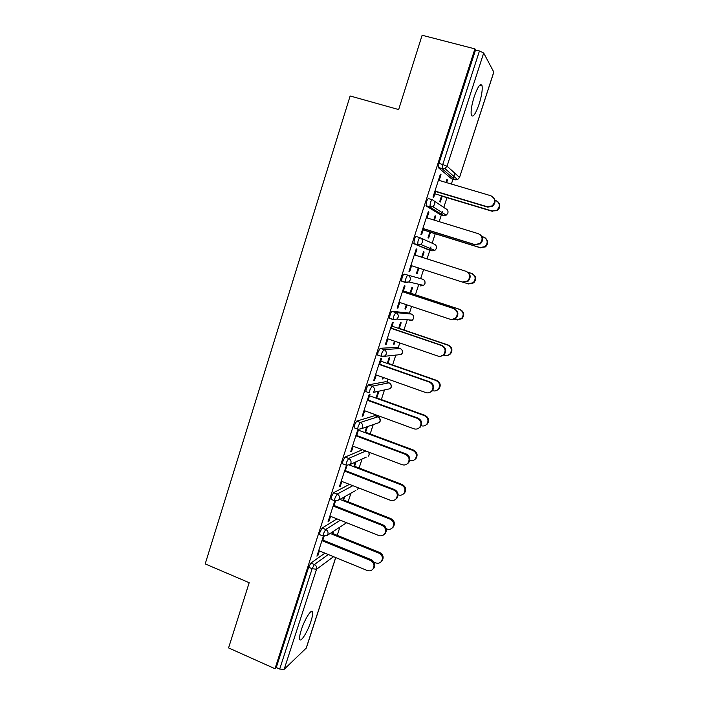 <?xml version="1.0" encoding="UTF-8"?>
<svg xmlns="http://www.w3.org/2000/svg" width="705" height="705" viewBox="0 0 705 705"><rect width="100%" height="100%" fill="white"/><g stroke="black" fill="none" stroke-linecap="round" stroke-linejoin="round"><path stroke-width="1.06" d="M310.94 621.369C312.341 616.99 312.888 613.94 312.579 612.213C311.962 607.78 304.71 619.025 301.291 629.926C299.898 634.288 299.361 637.32 299.66 639.021C300.356 643.462 307.618 631.953 310.94 621.369M479.127 104.084C481.709 95.713 482.669 89.579 482.017 85.684C480.458 82.776 477.849 86.468 474.183 96.752C471.601 105.186 470.64 111.293 471.301 115.082C472.896 117.947 475.505 114.281 479.127 104.084M337.237 535.351L339.916 527.084M348.129 501.828L350.931 493.209M359.109 468.032L362.026 459.061M370.178 433.954L373.209 424.648M375.994 416.073L376.329 415.033M381.343 399.594L384.481 389.953M387.027 382.119L387.988 379.149M392.606 364.943L395.84 354.994M398.149 347.882L399.753 342.947M403.956 329.993L407.279 319.77M409.367 313.355L411.614 306.428M415.412 294.752L418.814 284.291M420.673 278.546L423.59 269.592M427.063 258.902L429.883 250.213M429.935 250.037L430.958 246.909M432.165 243.199L435.232 233.743M439.171 221.643L441.365 214.875M441.541 214.329L442.405 211.667M443.789 207.429L446.952 197.682M451.385 184.049L452.945 179.237M453.245 178.312L454.892 173.254M335.756 557.593L306.305 648.027L284.159 669.327L279.7 669.071L276.272 667.538L274.994 668.719L228.579 647.904L249.182 582.7L205.199 563.912L350.138 95.977L398.651 109.566L422.128 35.25L474.923 48.883L475.531 49.976L438.933 163.41L442.749 164.521L479.435 50.98L475.531 49.976M479.435 50.98L483.683 53.007L493.835 72.139L459.537 177.466L493.817 71.936M274.994 668.719L474.923 48.883M435.664 191.275L433.645 197.506L433.002 197.065L440.405 174.161L441.03 174.681L440.308 174.47M445.939 182.436L446.882 179.519L447.463 179.995L446.794 179.801M441.594 195.823L439.708 201.639L440.308 202.053L442.194 196.254M439.171 180.427L441.03 174.681M446.609 182.63L447.463 179.995M320 534.804L319.55 534.619L319.955 532.143L322.176 528.045L336.99 518.871M276.272 667.538L308.623 567.261L310.87 563.075L324.917 553.152M311.619 611.808L311.777 611.323M451.597 178.841L438.475 167.746L438.933 163.41M334.76 500.982L328.089 521.63L329.032 521.057L330.566 516.307M333.809 506.278L335.483 501.105M343.661 500.074L344.771 496.655M343.899 497.14L342.789 500.568M342.982 463.908L342.48 463.714L342.921 460.982L345.089 457.078L362.44 449.737M356.519 436.051L358.519 429.847L357.664 430.138L350.702 451.676L351.575 451.315L353.214 446.256M365.648 432.271L367.437 426.763M366.626 427.045L364.837 432.562M366.441 391.795L365.816 391.575L366.283 388.561L368.398 384.86L385.776 381.678M379.616 364.6L381.581 358.519L380.788 358.598L373.703 380.515L374.522 380.365L376.258 374.989M387.256 363.41L389.081 357.814L389.821 357.743L388.006 363.331M382.762 377.29L382.198 379.017L382.965 378.885L383.405 377.519M390.632 318.537L389.557 318.175L390.068 314.853C390.826 312.685 391.504 311.522 392.121 311.354L407.992 312.897M403.128 291.905L405.049 285.948L404.326 285.798L397.118 308.094L397.858 308.182L399.709 302.471M410.063 293.095L411.905 287.402L412.584 287.543L410.742 293.218M406.309 304.666L404.917 308.966L405.613 309.046L406.961 304.886M420.797 238.061L434.13 244.089C436.06 244.917 436.792 246.389 436.316 248.512L434.862 250.434L431.918 250.865L428.42 249.755L413.932 243.789L414.284 239.806C415.042 237.62 415.712 236.536 416.276 236.536L419.969 237.691M427.045 217.916L428.931 212.099L428.27 211.703L420.938 234.404L421.616 234.721L423.573 228.667M433.76 219.978L435.126 215.792L435.734 216.153L435.073 215.95M429.883 231.954L428.014 237.726L428.649 238.017L430.508 232.271M434.43 220.18L435.734 216.153M439.973 214.452L426.146 205.939L426.551 201.78C427.318 199.585 427.97 198.528 428.508 198.616L432.174 199.726M421.696 257.193L423.467 251.747L424.11 252.002L423.449 251.791M418.241 267.874L416.417 273.496L417.078 273.681L418.893 268.085M422.357 257.404L424.11 252.002M415.033 255.069L416.937 249.182L416.25 248.918L408.97 271.416L409.684 271.61L411.588 265.732M407.464 282.59L405.278 282.097M404.221 281.85L401.594 280.995L402.123 277.497C402.881 275.32 403.551 274.192 404.141 274.113L422.709 279.206L404.141 274.113M398.616 328.398L400.44 322.758L401.154 322.793L399.33 328.424M394.483 341.141L393.513 344.137L394.236 344.111L395.135 341.361M391.319 328.415L393.267 322.396L392.509 322.352L385.362 344.463L386.137 344.428L387.935 338.885M378.391 355.294L377.633 355.029L378.127 351.865L380.207 348.27L396.844 347.433M376.003 398.131L377.81 392.57L378.576 392.394L376.778 397.946M371.138 413.139L370.989 413.597L371.773 413.368M368.019 400.484L370.002 394.333L369.182 394.527L362.158 416.25L362.996 415.994L364.688 410.777M354.65 428.005L354.095 427.794L354.553 424.93L356.686 421.132L374.804 415.642M354.606 466.313L356.078 461.775M355.241 462.163L353.769 466.701M346.481 465.344L339.343 486.802L340.259 486.335L341.846 481.427M345.115 471.31L346.992 465.485M331.438 499.501L330.962 499.316L331.385 496.717L333.58 492.716L349.442 484.379M332.804 533.553L333.544 531.253M332.654 531.834L331.905 534.143M323.348 536.302L316.924 556.166L317.893 555.487L319.383 550.887M322.599 540.938L324.062 536.408M428.931 212.099L428.217 211.879M416.937 249.182L416.232 248.962M409.684 271.61L408.979 271.381M417.078 273.681L416.417 273.469M397.858 308.182L397.162 307.944M405.613 309.046L404.961 308.825M386.137 344.428L385.45 344.19M394.236 344.111L393.593 343.89M374.522 380.365L373.835 380.127M382.965 378.885L382.321 378.656M362.996 415.994L362.317 415.747M351.575 451.315L350.905 451.059M340.259 486.335L339.581 486.071M329.032 521.057L328.363 520.792M317.893 555.487L317.232 555.214M491.27 196.175C495.862 198.872 496.285 202.256 492.531 206.327L487.666 207.12L487.181 206.706L492.072 205.904C495.835 201.824 495.412 198.431 490.812 195.726L438.457 180.216M487.666 207.12L435.584 191.522M487.181 206.706L434.95 191.064M497.994 201.868C500.576 204.908 500.338 207.825 497.281 210.619L492.125 210.998L496.849 210.231C500.497 206.283 500.083 203.005 495.633 200.387L495.007 200.202M434.844 193.796L492.125 210.998M441.524 196.052L492.566 211.377M479.885 234.465C483.322 237.338 483.48 240.467 480.361 243.868L474.694 244.547L479.867 243.569C483.251 239.524 482.722 236.219 478.29 233.672L426.34 217.695M475.214 244.838L423.538 228.781M474.694 244.547L422.859 228.446M410.883 265.503L462.321 282.053L467.697 280.925C470.773 276.933 470.164 273.716 465.882 271.266L414.329 254.849M466.419 271.469C470.693 273.91 471.292 277.118 468.235 281.101L462.868 282.22M399.012 302.233L450.054 319.224C452.108 319.832 453.958 319.409 455.589 317.981C458.409 314.042 457.73 310.896 453.579 308.534L454.152 308.623C458.303 310.967 458.964 314.104 456.161 318.034L451.614 319.506M403.154 291.808L454.152 308.623M402.423 291.676L453.579 308.534M387.239 338.647L437.893 356.069C440.026 356.704 441.912 356.263 443.551 354.721C446.15 350.843 445.428 347.768 441.383 345.476L442 345.441C446.027 347.724 446.75 350.79 444.159 354.659L440.572 356.289M391.39 328.195L442 345.441M390.623 328.177L441.383 345.476M375.571 374.743L425.838 392.588C428.041 393.258 429.953 392.791 431.592 391.169C434.007 387.353 433.24 384.322 429.301 382.084L429.953 381.934C433.875 384.163 434.641 387.186 432.227 390.984L429.424 392.597M379.722 364.265L429.953 381.934M378.929 364.362L429.301 382.084M485.049 237.814C488.362 240.59 488.512 243.613 485.498 246.891L480.026 247.552L485.031 246.618C488.309 242.705 487.798 239.515 483.507 237.039L481.938 236.563M423.185 229.874L480.026 247.552M429.847 232.068L480.51 247.825M471.989 273.566C476.131 275.919 476.712 279.021 473.751 282.872L468.552 283.956M463.784 282.432L468.041 283.798L473.249 282.714C476.219 278.854 475.637 275.743 471.486 273.381L467.961 272.253M454.408 319.154L456.153 319.735L461.519 318.528C464.242 314.721 463.59 311.68 459.572 309.398L460.109 309.477C464.119 311.751 464.771 314.782 462.048 318.581L457.66 320M459.572 309.398L403.445 290.909M460.109 309.477L410.09 293.007M443.648 355.117L444.37 355.364C446.441 355.981 448.265 355.54 449.852 354.06C452.363 350.306 451.667 347.327 447.754 345.115L448.327 345.08C452.231 347.292 452.927 350.262 450.416 353.998L446.952 355.576M447.754 345.115L392.042 326.168M448.327 345.08L398.677 328.195M432.526 390.632L432.685 390.685C434.818 391.337 436.668 390.878 438.254 389.31C440.59 385.617 439.858 382.692 436.043 380.524L436.651 380.383C440.458 382.542 441.189 385.459 438.854 389.142L436.148 390.693M436.043 380.524L380.744 361.127M436.651 380.383L387.362 363.101M364.009 410.521L413.888 428.79C416.144 429.495 418.083 429.001 419.704 427.309C421.969 423.546 421.176 420.577 417.325 418.373L418.012 418.109C421.846 420.303 422.639 423.264 420.383 427.019L418.171 428.517M368.16 400.026L418.012 418.109M367.331 400.237L417.325 418.373M421.202 425.75C423.352 426.375 425.194 425.882 426.736 424.278C428.922 420.638 428.155 417.757 424.428 415.633L425.071 415.386C428.781 417.501 429.548 420.374 427.371 423.996L425.23 425.45M424.428 415.633L369.535 395.796M425.071 415.386L376.144 397.708M352.535 446.001L402.053 464.665C404.344 465.406 406.3 464.895 407.913 463.15C410.037 459.449 409.217 456.514 405.454 454.346L406.177 453.976C409.922 456.126 410.742 459.052 408.627 462.744L406.838 464.119M356.695 435.487L406.177 453.976M355.84 435.796L405.454 454.346M409.72 460.48C411.914 461.132 413.764 460.621 415.289 458.955C417.351 455.377 416.558 452.539 412.91 450.451L413.588 450.098C417.219 452.178 418.012 455.007 415.959 458.576L414.24 459.916M412.91 450.451L358.413 430.173M413.588 450.098L365.014 432.033M341.167 481.171L390.306 500.242C392.641 501.008 394.606 500.488 396.201 498.691C398.21 495.042 397.373 492.152 393.69 490.01L394.439 489.526C398.113 491.658 398.951 494.54 396.95 498.179L395.479 499.44M345.335 470.632L394.439 489.526M344.437 471.055L393.69 490.01M398.078 494.822L398.219 494.875C400.484 495.615 402.388 495.113 403.939 493.368C405.877 489.834 405.067 487.032 401.498 484.97L402.194 484.511C405.763 486.573 406.574 489.358 404.635 492.883L403.216 494.099M401.498 484.97L349.451 465.053M402.194 484.511L353.981 466.067M329.896 516.042L378.673 535.5C381.035 536.293 383.009 535.774 384.586 533.932C386.49 530.336 385.635 527.481 382.022 525.357L382.806 524.767C386.411 526.882 387.265 529.728 385.362 533.315L384.11 534.469M334.064 505.485L382.806 524.767M333.139 506.014L382.022 525.357M386.261 528.759L386.922 529.023C389.213 529.79 391.125 529.279 392.659 527.49C394.509 524.009 393.681 521.242 390.173 519.197L390.905 518.642C394.403 520.687 395.232 523.436 393.39 526.908L392.183 528.027M390.173 519.197L339.845 499.404M390.905 518.642L343.035 499.827M318.722 550.614L367.138 570.46C369.526 571.288 371.5 570.759 373.06 568.882C374.875 565.339 374.002 562.511 370.451 560.404L371.271 559.708C374.813 561.806 375.677 564.626 373.87 568.159L372.778 569.235M322.89 540.039L371.271 559.708M321.938 540.673L370.451 560.404M374.108 562.229L375.721 562.881C378.039 563.674 379.951 563.163 381.476 561.339C383.229 557.911 382.392 555.179 378.946 553.143L379.704 552.491C383.141 554.509 383.987 557.241 382.233 560.66L381.185 561.7M378.946 553.143L330.178 533.447M379.704 552.491L332.178 533.306M483.683 53.007L447.04 166.204L459.484 177.387L457.554 179.616L455.016 179.846L442.273 168.856L438.475 167.746M438.334 167.473L442.132 168.583L442.749 164.521L447.04 166.204L444.978 168.601L442.273 168.856L444.978 168.601L457.554 179.616L459.528 177.493M306.129 648.336L335.686 557.567M333.553 556.694L316.563 569.235L284.159 669.327M279.7 669.071L312.13 568.715L308.623 567.261M310.87 563.075L314.368 564.52C316.289 565.551 317.021 567.12 316.563 569.235L312.13 568.715L314.368 564.52L328.274 554.527M451.456 178.797L455.166 179.881M433.998 200.899L445.639 208.671C447.587 209.482 448.327 210.962 447.851 213.095L446.186 215.166L443.419 215.501L429.918 207.085L426.146 205.939M425.979 205.649L429.75 206.794L432.861 206.715L434.641 204.494C435.144 202.212 434.359 200.625 432.288 199.762C431.751 199.674 431.099 200.731 430.332 202.925L429.918 207.085L432.861 206.715L446.186 215.166L447.913 213.174L448.019 211.641M439.894 214.426L443.507 215.527M431.918 250.865L413.932 243.789M401.594 280.995L405.305 282.203L408.821 281.956L410.178 280.052C410.671 277.805 409.905 276.228 407.86 275.32C407.279 275.399 406.609 276.536 405.842 278.713L405.534 282.511L401.824 281.304M392.121 311.354L395.805 312.597L411.376 314.033L407.922 312.87M393.399 319.691L389.821 318.484M380.207 348.27L383.864 349.539L400.149 348.57L396.712 347.389M368.398 384.86L372.029 386.164L389.01 382.824L385.6 381.608M356.686 421.132L360.29 422.462L377.959 416.796L374.575 415.553M358.237 429.336L361.683 428.614L358.043 429.407M345.089 457.078L348.658 458.444L365.816 451.006M346.552 465.274L350.112 464.507L366.203 457.148M333.58 492.716L337.131 494.108L352.817 485.692M334.981 500.902L338.638 500.083L355.805 490.477M322.176 528.045L325.701 529.464L340.356 520.211M413.729 243.481L417.475 244.661L420.806 244.503L422.357 242.441C422.859 240.176 422.075 238.598 420.013 237.708C419.457 237.708 418.796 238.801 418.039 240.987L417.668 244.97L420.806 244.503L434.862 250.434L436.386 248.557L436.465 246.9M405.534 282.511L408.821 281.956L423.608 285.41L424.886 283.63C425.353 281.524 424.621 280.052 422.709 279.206M424.956 283.648L423.608 285.41L420.524 285.922M411.456 314.06L411.376 314.033C413.28 314.897 414.002 316.369 413.544 318.457L412.416 320.105L409.208 320.696M389.557 318.175L393.24 319.418L396.915 319.092L398.113 317.329C398.607 315.091 397.832 313.513 395.805 312.597L393.76 316.096L393.505 319.726L396.915 319.092L412.416 320.105L413.623 318.449L413.597 316.43M400.281 348.623L400.149 348.57C402.035 349.451 402.758 350.923 402.299 352.993L401.286 354.527L398.501 354.765M377.633 355.029L381.29 356.307L385.08 355.919L386.155 354.271C386.64 352.059 385.873 350.482 383.864 349.539L381.793 353.143L381.581 356.607L401.286 354.527L402.388 352.967M389.195 382.894L389.01 382.824C390.887 383.714 391.601 385.186 391.143 387.248L390.244 388.675L386.957 389.407M390.967 384.595L391.249 387.168L390.244 388.675L373.342 392.421L374.302 390.896C374.778 388.693 374.02 387.115 372.029 386.164L369.922 389.874L369.446 392.879L365.816 391.575M378.197 416.893L377.959 416.796C379.828 417.704 380.533 419.175 380.083 421.22L379.264 422.551L376.585 423.476M380.189 421.149L379.264 422.551L361.683 428.614L362.546 427.186C363.022 425.009 362.273 423.432 360.29 422.462L358.158 426.269L357.699 429.133L354.095 427.794M369.217 454.813L368.371 456.161L369.112 454.91L368.865 452.152M350.112 464.507L350.905 463.167C351.372 461 350.623 459.422 348.658 458.444L346.499 462.348L346.058 465.08L342.48 463.714M358.343 488.212L357.55 489.508L358.351 487.834M338.638 500.083L339.352 498.832C339.828 496.681 339.079 495.104 337.131 494.108L334.945 498.118L334.514 500.717L330.962 499.316M319.55 534.619L323.066 536.047L327.252 535.368L327.913 534.187C328.371 532.055 327.64 530.477 325.701 529.464L323.489 533.57L323.066 536.047L323.516 536.232M346.675 522.731L345.406 523.507M311.081 611.57L312.579 612.213M479.832 85.094L482.017 85.684M424.965 283.639L425 281.833M402.396 352.941L402.264 350.685M380.198 421.105L379.669 418.171M369.235 454.769L368.935 452.178M327.252 535.368L346.613 522.713M492.072 205.904L492.531 206.327M479.867 243.569L480.361 243.868M467.697 280.925L468.235 281.101M455.589 317.981L456.161 318.034M443.551 354.721L444.159 354.659M431.592 391.169L432.227 390.984M485.498 246.891L485.031 246.618M473.751 282.872L473.249 282.714M462.048 318.581L461.519 318.528M450.416 353.998L449.852 354.06M438.854 389.142L438.254 389.31M419.704 427.309L420.383 427.019M427.371 423.996L426.736 424.278M407.913 463.15L408.627 462.744M415.959 458.576L415.289 458.955M396.201 498.691L396.95 498.179M404.635 492.883L403.939 493.368M384.586 533.932L385.362 533.315M393.39 526.908L392.659 527.49M373.06 568.882L373.87 568.159M382.233 560.66L381.476 561.339"/></g></svg>
